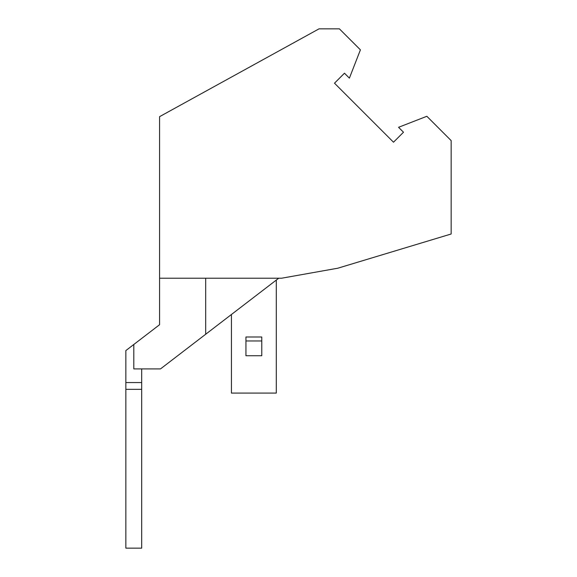 <?xml version="1.0" encoding="UTF-8"?>
<svg xmlns="http://www.w3.org/2000/svg" width="577" height="577" viewBox="0 0 577 577"><rect width="100%" height="100%" fill="white"/><g stroke="black" fill="none" stroke-linecap="round" stroke-linejoin="round"><path stroke-width="0.87" d="M141.69 389.324L125.851 389.324L125.851 548.15L141.69 548.15L141.69 382.558L125.851 382.558L125.851 350.585L159.577 324.714L159.577 278.222L281.569 278.222L337.805 268.211L451.149 233.995L451.149 140.6L426.843 116.287L398.563 127.301L403.489 132.227L393.507 142.209L334.487 83.189L344.469 73.207L349.395 78.133L360.409 49.853L339.399 28.85L319.016 28.85L159.577 116.655L159.577 278.222M125.851 389.324L125.851 382.558M141.69 368.912L141.69 382.558M205.693 278.222L205.693 334.242L160.5 368.912L133.799 368.912L133.799 344.491M278.713 278.222L205.693 334.242M276.296 280.076L276.296 393.088L231.427 393.088L231.427 314.501M245.939 340.964L245.939 355.735L261.778 355.735L261.778 340.964L245.939 340.964L245.939 337.004L261.778 337.004L261.778 340.964"/></g></svg>
